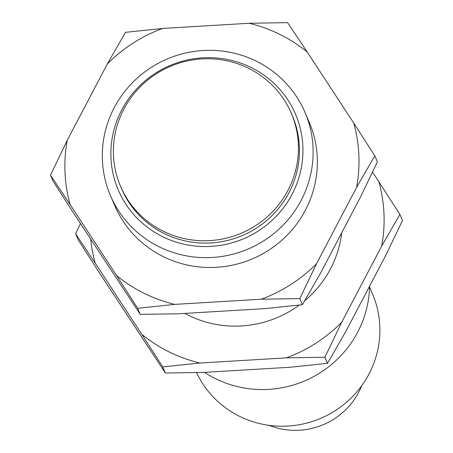 <?xml version="1.0" encoding="UTF-8"?>
<svg xmlns="http://www.w3.org/2000/svg" width="453" height="453" viewBox="0 0 453 453"><rect width="100%" height="100%" fill="white"/><g stroke="black" fill="none" stroke-linecap="round" stroke-linejoin="round"><path stroke-width="0.68" d="M120.543 186.313L121.546 188.658A92.865 90.651 -23.2 0 0 164.162 233.527A92.865 90.651 -23.2 0 0 269.524 218.018A92.865 90.651 -23.2 0 0 292.281 115.543L291.279 113.199A92.865 90.651 -23.2 0 0 248.657 68.329A92.865 90.651 -23.2 0 0 143.301 83.839A92.865 90.651 -23.2 0 0 120.543 186.313A92.865 90.651 -23.2 0 0 163.159 231.183A92.865 90.651 -23.2 0 0 268.521 215.673A92.865 90.651 -23.2 0 0 291.279 113.199M292.089 194.269A96.393 94.094 156.8 0 1 162.542 236.619A96.393 94.094 156.8 0 1 121.738 109.932A96.393 94.094 156.8 0 1 251.285 67.582A96.393 94.094 156.8 0 1 292.089 194.269M159.014 246.743A105.798 103.273 156.8 0 1 110.464 195.622A105.798 103.273 156.8 0 1 114.23 107.689A105.798 103.273 156.8 0 1 256.421 61.212A105.798 103.273 156.8 0 1 304.971 112.327A105.798 103.273 156.8 0 1 301.205 200.26A105.798 103.273 156.8 0 1 159.014 246.743M204.546 372.366A105.798 103.273 -23.2 0 0 215.503 378.651A105.798 103.273 -23.2 0 0 369.591 286.166M196.534 372.593A96.393 94.094 -23.2 0 0 239.478 416.284A96.393 94.094 -23.2 0 0 348.838 400.186A96.393 94.094 -23.2 0 0 372.462 293.821L369.569 287.066M269.037 425.333A70.532 68.85 -23.2 0 0 361.794 385.611M110.464 195.622L114.683 205.475A105.798 103.273 -23.2 0 0 207.491 267.468A105.798 103.273 -23.2 0 0 305.424 210.113A105.798 103.273 -23.2 0 0 309.189 122.18L304.971 112.327M107.293 64.015L67.287 140.215A147.604 144.088 -23.2 0 0 70.124 204.575L116.625 275.6A147.604 144.088 -23.2 0 0 174.767 304.388L261.273 299.212A147.604 144.088 -23.2 0 0 316.579 263.64L356.585 187.44A147.604 144.088 -23.2 0 0 353.748 123.08L307.247 52.055A147.604 144.088 -23.2 0 0 249.099 23.267L162.599 28.443A147.604 144.088 -23.2 0 0 107.293 64.015L125.481 32.344L162.599 28.443M261.273 299.212L299.795 298.595L302.406 304.693L320.599 273.023L360.605 196.823L377.389 161.874L374.778 155.775L353.748 123.08M116.625 275.6L137.655 308.289L140.266 314.388L178.788 313.77L265.294 308.595L302.406 304.693M67.287 140.215L50.498 175.164L53.114 181.262L74.145 213.958L140.266 314.388M50.498 175.164L70.124 204.575M137.655 308.289L174.767 304.388M299.795 298.595L316.579 263.64M356.585 187.44L374.778 155.775M307.247 52.055L287.621 22.65L249.099 23.267M304.682 300.809A105.798 103.273 -23.2 0 0 330.531 268.754A105.798 103.273 -23.2 0 0 341.738 232.757M184.83 313.408A105.798 103.273 -23.2 0 0 299.291 305.05M90.696 239.241A147.604 144.088 -23.2 0 0 95.238 263.21L141.738 334.235A147.604 144.088 -23.2 0 0 199.881 363.023L286.387 357.853A147.604 144.088 -23.2 0 0 341.692 322.281L381.698 246.081A147.604 144.088 -23.2 0 0 378.855 181.721L372.553 172.095M286.387 357.853L324.903 357.23L327.519 363.329L345.707 331.664L385.713 255.464L402.502 220.509L399.886 214.411L378.855 181.721M141.738 334.235L162.769 366.93L165.379 373.029L203.901 372.406L290.401 367.236L327.519 363.329M80.447 223.578L75.611 233.805L78.222 239.903L99.252 272.593L165.379 373.029M75.611 233.805L95.238 263.21M162.769 366.93L199.881 363.023M324.903 357.23L341.692 322.281M381.698 246.081L399.886 214.411"/></g></svg>
